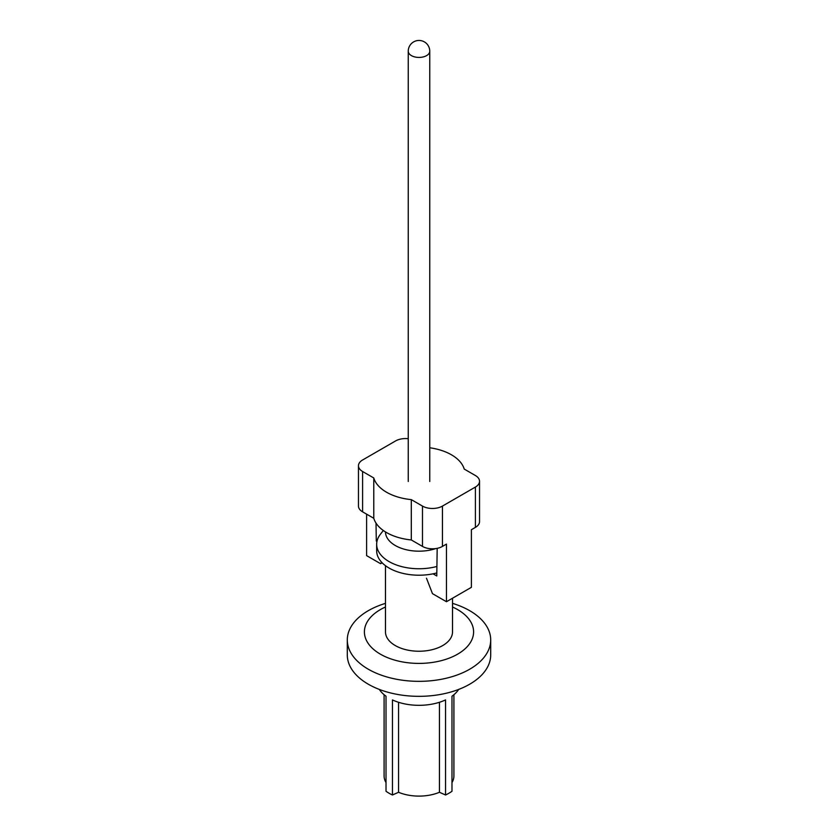 <?xml version="1.0" encoding="UTF-8"?>
<svg xmlns="http://www.w3.org/2000/svg" width="838" height="838" viewBox="0 0 838 838"><rect width="100%" height="100%" fill="white"/><g stroke="black" fill="none" stroke-linecap="round" stroke-linejoin="round"><path stroke-width="1.26" d="M433.057 573.821L436.766 575.957L437.185 548.335M408.242 438.714A14.11 8.15 0 0 0 395.557 440.956L362.592 459.989A14.11 8.15 0 0 0 358.465 465.739A14.11 8.15 0 0 0 362.592 471.501L373.779 477.964A45.87 26.481 0 0 0 411.301 499.626L422.488 506.089A14.11 8.15 0 0 0 442.443 506.089L475.408 487.056A14.11 8.15 0 0 0 479.535 481.295L479.535 521.624A14.11 8.15 180 0 1 475.408 527.385L471.396 529.7L471.396 587.323L446.455 601.726L432.471 593.65L426.49 578.23M479.535 481.295A14.11 8.15 0 0 0 475.408 475.534L464.221 469.071A45.87 26.481 0 0 0 429.758 447.775M382.149 562.79L380.588 563.691L366.604 555.625L366.604 514.155M380.588 563.691L381.615 562.235M376.021 523.111L376.293 541.044L376.953 541.432M442.443 506.089L442.443 546.418L446.455 544.103L446.455 601.726M442.443 546.418A14.11 8.15 180 0 1 422.488 546.418L422.488 506.089M373.779 477.964L373.779 518.293A45.87 26.481 0 0 0 411.301 539.955L422.488 546.418M373.779 518.293L362.592 511.84A14.11 8.15 180 0 1 358.465 506.079L358.465 465.739M411.301 539.955L411.301 499.626M376.293 541.044L377.163 540.541M458.679 689.412A42.35 24.449 180 0 1 451.986 696.2L451.986 791.271A42.35 24.449 180 0 1 445.554 794.99L439.447 792.287A34.913 20.154 180 0 1 398.553 792.287L392.446 794.99A42.35 24.449 180 0 1 386.014 791.271L386.014 696.2A42.35 24.449 180 0 1 379.321 689.412M445.554 794.99L445.554 699.919A42.35 24.449 180 0 1 392.446 699.919L392.446 794.99M452.52 598.217L452.52 631.883A33.52 19.347 180 0 1 431.832 649.764A33.52 19.347 180 0 1 395.295 645.574A33.52 19.347 180 0 1 385.48 631.883L385.48 565.692M452.52 603.36A71.701 41.397 180 0 1 469.699 610.682A71.701 41.397 180 0 1 490.701 639.949L490.701 654.939A71.701 41.397 180 0 1 419 696.336A71.701 41.397 180 0 1 347.299 654.939L347.299 639.949A71.701 41.397 180 0 1 385.48 603.36M385.48 607.005A54.596 31.519 0 0 0 380.4 654.174A54.596 31.519 0 0 0 459.926 652.75A54.596 31.519 0 0 0 452.52 607.005M490.701 639.949A71.701 41.397 180 0 1 446.434 678.193A71.701 41.397 180 0 1 368.301 669.216A71.701 41.397 180 0 1 347.299 639.949M436.808 572.941A42.34 24.449 180 0 1 376.66 550.765L376.66 544.302A42.34 24.449 180 0 1 380.347 534.33L383.322 530.496M436.912 566.457A42.34 24.449 180 0 1 389.062 561.586A42.34 24.449 180 0 1 376.66 544.302M435.812 548.576A33.52 19.347 180 0 1 395.295 545.517A33.52 19.347 180 0 1 385.48 531.931M453.913 694.712L453.913 775.946A34.913 20.154 180 0 1 451.986 782.545M439.447 792.287L439.447 702.286M398.553 792.287L398.553 702.286M386.014 782.545A34.913 20.154 180 0 1 384.087 775.946L384.087 694.712M429.758 481.494L429.758 51.212A10.758 6.212 180 0 1 423.117 56.953A10.758 6.212 180 0 1 411.395 55.601A10.758 6.212 180 0 1 408.242 51.212L408.242 481.494M362.592 471.501L362.592 511.84M475.408 527.385L475.408 487.056M429.758 51.212A10.758 10.758 0 0 0 419 40.454A10.758 10.758 0 0 0 408.242 51.212"/></g></svg>
